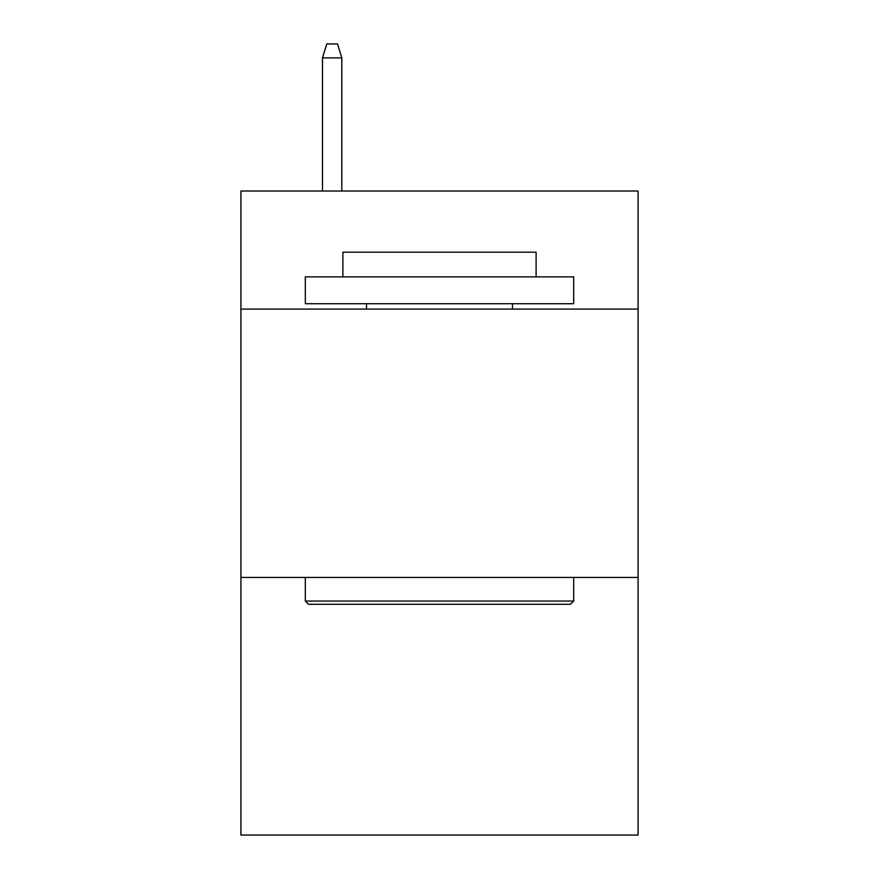<?xml version="1.0" encoding="UTF-8"?>
<svg xmlns="http://www.w3.org/2000/svg" width="879" height="879" viewBox="0 0 879 879"><rect width="100%" height="100%" fill="white"/><g stroke="black" fill="none" stroke-linecap="round" stroke-linejoin="round"><path stroke-width="1.32" d="M638.077 309.078L638.077 191.007L240.923 191.007L240.923 309.078L638.077 309.078L638.077 835.05L240.923 835.05L240.923 309.078M638.077 577.437L240.923 577.437M308.54 604.269L305.321 601.049L573.679 601.049L570.46 604.269L308.54 604.269M573.679 276.874L573.679 303.716L305.321 303.716L305.321 276.874L573.679 276.874M342.898 276.874L342.898 252.196L536.102 252.196L536.102 276.874M573.679 577.437L573.679 601.049M305.321 577.437L305.321 601.049M512.49 303.716L512.49 309.078M366.51 303.716L366.51 309.078M341.821 191.007L341.821 57.904L322.494 57.904L322.494 191.007M322.494 57.904L326.79 43.95L337.525 43.95L341.821 57.904"/></g></svg>
